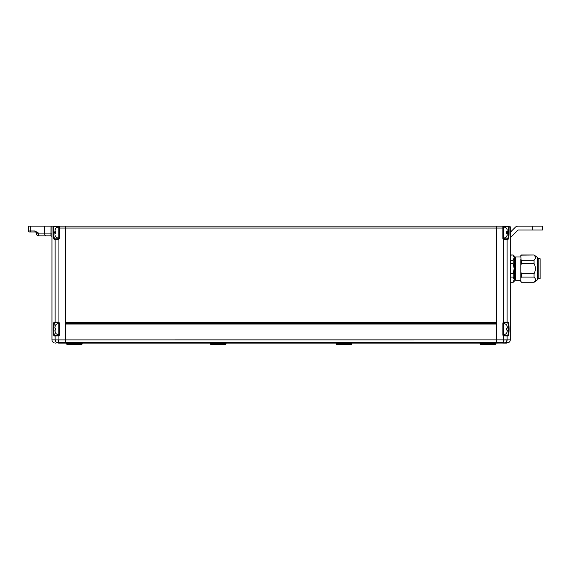 <?xml version="1.0" encoding="UTF-8"?>
<svg xmlns="http://www.w3.org/2000/svg" width="571" height="571" viewBox="0 0 571 571"><rect width="100%" height="100%" fill="white"/><g stroke="black" fill="none" stroke-linecap="round" stroke-linejoin="round"><path stroke-width="0.86" d="M507.883 239.47A0.585 0.571 90 0 0 507.305 238.885L503.301 239.213A1.171 1.171 0 0 1 502.858 238.3L502.858 228.065L496.62 228.065L496.62 226.116L496.62 322.651L65.608 322.651L65.608 226.116L509.296 226.116A0.978 0.978 0 0 1 510.267 227.087L509.054 227.087L509.054 232.547C509.032 236.794 508.64 239.099 507.883 239.47L507.098 239.47L507.098 322.165L507.919 322.165C509.453 321.666 509.446 336.526 507.919 336.012A0.585 0.571 -90 0 0 507.348 335.427C508.868 335.891 508.875 322.294 507.348 322.751L503.665 322.879L503.301 322.422L504.157 322.165L503.301 322.422L503.301 239.213L503.665 238.757L507.305 238.885C508.062 238.542 508.454 236.43 508.475 232.547L506.862 232.547M496.62 323.236L65.608 323.236M59.734 343.128L58.249 343.064A1.949 1.906 -90 0 0 58.742 343.128L65.608 343.128L65.608 324.021L496.62 324.021L496.62 343.128L65.608 343.128L65.608 228.065L59.363 228.065L59.363 238.3A1.171 1.171 0 0 1 58.927 239.213L58.064 239.47L58.927 239.213L58.563 238.757A0.585 0.585 0 0 0 58.777 238.3L58.777 226.701A0.585 0.585 0 0 1 59.363 226.116L65.608 226.116L65.608 228.065L496.62 228.065L496.62 343.128L508.104 342.736A2.926 2.926 0 0 0 510.267 339.909L510.267 227.087A0.978 0.978 0 0 0 509.296 226.116A0.978 0.978 0 0 1 510.267 227.087M65.608 323.436L496.62 323.436M504.029 334.478L504.029 335.427A0.585 0.585 0 0 1 503.665 335.298L507.348 335.427L503.301 335.755L507.098 336.012L507.098 339.909L510.267 339.909A2.926 2.926 0 0 1 508.104 342.736L504.985 342.736A2.926 2.855 -90 0 0 507.098 339.909L503.95 339.916A2.926 0.485 -87.4 0 1 503.458 342.743L57.286 342.743A2.926 2.698 -83.3 0 1 55.323 339.916L503.301 339.909L503.301 335.755A1.171 1.171 0 0 1 502.858 334.842L502.858 323.336A1.171 1.171 0 0 1 503.301 322.422M508.076 226.116L509.054 227.087L508.076 226.116L508.475 232.547L509.054 232.547M506.877 343.064A1.949 1.949 0 0 1 506.377 343.128A1.949 1.949 0 0 0 506.877 343.064A1.949 1.949 0 0 1 506.377 343.128L503.479 343.128A1.949 1.906 -90 0 0 503.972 343.064L58.763 342.743A2.926 0.485 -92.6 0 1 58.278 339.916M504.029 323.7L504.029 322.751A0.585 0.585 0 0 0 503.665 322.879L504.157 322.165L507.098 322.165A0.585 0.571 90 0 1 506.527 322.751L504.029 322.751A0.585 0.585 0 0 0 503.444 323.336L503.444 334.842A0.585 0.585 0 0 0 503.665 335.298L503.301 335.755M508.076 226.701L503.444 226.701A0.585 0.585 0 0 0 502.858 226.116L502.858 228.065L503.444 228.065L503.444 226.701L503.444 238.3A0.585 0.585 0 0 0 503.665 238.757A0.585 0.585 0 0 1 503.444 238.3L502.858 238.3M507.919 322.165A0.585 0.571 90 0 1 507.348 322.751L507.598 322.872M508.219 324.713L508.333 325.549M504.935 342.743A2.926 2.698 -96.7 0 0 506.898 339.916M532.7 226.116L542.45 226.116L542.45 230.013L532.7 230.013L532.7 226.116L518.068 226.116A3.897 3.897 0 0 0 515.313 227.258L510.267 232.297M510.267 237.814L518.068 230.013L532.7 230.013M54.124 342.736A2.926 2.926 0 0 1 51.954 339.909L55.123 339.909L55.123 336.012L54.302 336.012A0.585 0.571 -90 0 1 54.88 335.427L58.563 335.298A0.585 0.585 0 0 0 58.777 334.842L58.777 323.336A0.585 0.585 0 0 0 58.563 322.879L54.88 322.751C54.131 323.1 53.745 325.213 53.724 329.089C53.745 332.964 54.131 335.077 54.88 335.427L54.623 335.305M31.476 231.962L29.528 231.962A0.978 0.978 0 0 1 28.55 230.991L28.55 226.116L51.055 226.116L50.976 235.866L38.493 235.866L46.087 235.866A1.949 1.378 -90 0 1 44.709 233.917L51.055 233.917L51.047 234.695M54.302 336.012C52.768 336.512 52.775 321.651 54.302 322.165L55.123 322.165A0.585 0.571 -90 0 0 55.694 322.751L58.927 322.422A1.171 1.171 0 0 1 59.363 323.336L59.363 334.842A1.171 1.171 0 0 1 58.927 335.755L58.563 335.298L55.694 335.427A0.585 0.571 -90 0 0 55.123 336.012L58.927 335.755L58.064 336.012L58.192 334.478M29.528 231.962A0.978 0.978 0 0 1 28.55 230.991L34.881 230.991A0.978 0.692 90 0 0 35.573 231.962L29.528 231.962A0.978 0.978 0 0 1 28.55 230.991L28.55 226.116M51.954 339.909L51.954 236.794L51.954 339.909M58.192 227.158L58.192 226.701L53.753 226.701L53.174 226.116L51.975 226.116L59.363 226.116L59.363 228.065L58.777 228.065M51.055 226.116L51.975 226.116L51.954 236.794A0.978 0.964 180 0 0 50.99 235.837M54.088 239.349L54.345 239.47C53.581 239.092 53.189 236.787 53.174 232.547L53.174 226.116M53.852 238.964L54.081 239.342M53.453 334.028L53.61 334.842M53.753 226.701L53.753 232.547C53.774 236.423 54.159 238.535 54.916 238.885L58.563 238.757A0.585 0.585 0 0 0 58.777 238.3L59.363 238.3M54.009 333.485L53.895 332.622M53.724 329.067L54.195 323.8M55.323 339.916L55.123 339.909A2.926 2.855 -90 0 0 57.236 342.736L57.286 342.743M58.064 322.165L55.123 322.165L55.123 239.47A0.585 0.571 -90 0 1 55.694 238.885L58.192 238.885L58.192 237.943M34.881 230.991L38.257 232.939L35.638 231.962M55.851 343.128A1.949 1.949 0 0 1 55.344 343.064A1.949 1.949 0 0 0 55.851 343.128A1.949 1.949 0 0 1 55.344 343.064M59.363 323.336L58.777 323.336A0.585 0.585 0 0 0 58.563 322.879L58.927 322.422L58.927 239.213M54.88 322.751A0.585 0.571 -90 0 1 54.302 322.165M54.916 238.885A0.585 0.571 -90 0 0 54.345 239.47L58.064 239.47L58.563 238.757M50.976 235.866A0.978 0.978 0 0 1 51.954 236.844M58.777 227.187A3.44 3.44 0 0 0 55.358 228.843L54.88 231.576L55.437 231.576L55.437 233.525L54.88 233.525L54.88 234.238L54.88 233.525M55.016 235.281L55.437 236.258M58.777 237.914A3.44 3.44 0 0 1 55.358 236.258M55.437 233.525L55.437 231.576M55.016 229.82L55.437 228.843M58.777 334.449A3.44 3.44 0 0 1 55.358 332.793L54.88 330.067L55.016 331.822M55.437 330.067L55.437 328.111L55.437 330.067L54.88 330.067M55.016 326.355L55.437 325.384L54.88 327.397L54.88 328.111L55.437 328.111M58.777 323.728A3.44 3.44 0 0 0 55.358 325.384L55.437 325.384M503.444 323.728A3.44 3.44 0 0 1 506.862 325.384L507.348 328.111L507.212 326.355M506.784 328.111L506.784 330.067L506.784 328.111L507.348 328.111M507.212 331.822L506.784 332.793L507.348 330.78L507.348 330.067L506.784 330.067M503.444 334.449A3.44 3.44 0 0 0 506.862 332.793L506.784 332.793M503.444 237.914A3.44 3.44 0 0 0 506.862 236.258L507.348 233.525L506.784 233.525L506.784 231.576L507.348 231.576L507.348 230.862L507.348 231.576M507.212 229.82L506.784 228.843M503.444 227.187A3.44 3.44 0 0 1 506.862 228.843M506.784 231.576L506.784 233.525M507.212 235.281L506.784 236.258M210.585 344.177A0.585 0.585 0 0 1 210.413 343.763L226.016 343.763A0.585 0.585 0 0 1 225.845 344.177L210.585 344.177L211.12 344.713L225.309 344.713L225.845 344.177M217.237 344.884L211.534 344.884A0.585 0.585 0 0 1 211.12 344.713A0.585 0.585 0 0 0 211.534 344.884L213.825 344.884M224.895 344.884L222.604 344.884L224.895 344.884A0.585 0.585 0 0 0 225.309 344.713M226.016 343.128L226.016 343.763M210.413 343.128L210.413 343.763M66.75 344.177A0.585 0.585 0 0 1 66.579 343.763L82.181 343.763A0.585 0.585 0 0 1 82.01 344.177L66.75 344.177L67.285 344.713L81.475 344.713L82.01 344.177M81.475 344.713A0.585 0.585 0 0 1 81.061 344.884L67.699 344.884A0.585 0.585 0 0 1 67.285 344.713M82.181 343.128L82.181 343.763M66.579 343.128L66.579 343.763M73.409 344.884L75.358 344.884M480.211 344.177A0.585 0.585 0 0 1 480.04 343.763L495.642 343.763A0.585 0.585 0 0 1 495.471 344.177L480.211 344.177L480.746 344.713L494.936 344.713L495.471 344.177M494.936 344.713A0.585 0.585 0 0 1 494.522 344.884L481.16 344.884A0.585 0.585 0 0 1 480.746 344.713M495.642 343.128L495.642 343.763M480.04 343.128L480.04 343.763M486.87 344.884L488.819 344.884M343.035 344.884L337.325 344.884A0.585 0.585 0 0 1 336.911 344.713L336.376 344.177A0.585 0.585 0 0 1 336.205 343.763L351.807 343.763A0.585 0.585 0 0 1 351.636 344.177L336.376 344.177M350.687 344.884L337.325 344.884A0.585 0.585 0 0 1 336.911 344.713L351.101 344.713A0.585 0.585 0 0 1 350.687 344.884L344.984 344.884M351.101 344.713L351.636 344.177M351.807 343.128L351.807 343.763M336.205 343.128L336.205 343.763M520.802 255.565L521.387 254.98L520.802 255.565M510.267 255.116L513.193 254.98L514.171 255.951L514.171 257.649L513.193 255.116L514.171 257.649L515.149 257.707L515.149 279.554L515.556 280.261L515.556 257L520.802 257M538.16 278.969L540.109 278.577L540.109 258.684L538.16 258.292L538.16 278.969L537.382 278.969M520.802 259.234L520.802 265.458L521.387 263.566L520.802 256.065L521.387 255.116L534.063 254.98L537.382 257.414L537.382 279.847L534.063 282.281L521.387 282.281L520.802 281.196L521.387 282.145L534.063 282.281M510.267 277.078L513.193 277.078L514.171 279.612L513.193 282.145L514.171 279.612L514.171 281.31L513.193 282.281L510.267 282.281M510.267 282.145L513.193 282.281M510.267 263.566L513.193 263.566L514.171 268.627L513.193 273.695L513.193 277.078M513.193 273.695L510.267 273.695M514.171 279.612L514.171 257.649L513.193 260.183L510.267 260.183M513.193 260.183L513.193 263.566M521.387 282.281L520.802 281.696L520.802 271.796L521.387 273.695L521.387 277.078L534.063 277.078C535.805 278.769 535.805 280.461 534.063 282.145M520.802 278.027L521.387 277.078M521.387 263.566L534.063 263.566C535.805 266.95 535.805 270.326 534.063 273.695L534.063 277.078M534.063 273.695L521.387 273.695M520.802 265.458L520.802 271.796M534.063 255.116C535.805 256.814 535.805 258.499 534.063 260.183L534.063 263.566M534.063 260.183L521.387 260.183M504.029 226.116L504.029 227.158M503.301 342.736L503.301 339.909L503.95 339.916M507.919 336.012L507.098 336.012A0.585 0.571 -90 0 0 506.527 335.427M504.029 237.943L504.029 238.885M506.527 238.885A0.585 0.571 90 0 1 507.098 239.47L504.157 239.47M508.104 342.736A2.926 2.926 0 0 0 510.267 339.909M504.029 322.751A0.585 0.585 0 0 0 503.444 323.336L502.858 323.336M502.858 334.842L503.444 334.842A0.585 0.585 0 0 0 503.665 335.298L504.029 335.427M509.054 227.087L508.475 227.087M30.955 231.962A0.978 0.692 90 0 1 30.263 230.991L30.263 226.116M58.927 335.755L58.927 342.736M53.174 232.547L55.358 232.547M58.192 323.7L58.192 322.751M35.573 231.962L36.544 232.939L36.544 233.917L36.544 232.939L38.257 232.939L38.257 233.917L44.709 233.917L44.709 226.116M36.544 233.917C36.052 234.388 36.701 235.038 38.493 235.866C36.701 235.038 36.052 234.388 36.544 233.917L38.257 233.917A1.949 1.378 -90 0 0 39.635 235.866M58.777 226.701L58.192 226.701L58.192 226.116M58.563 335.298A0.585 0.585 0 0 0 58.777 334.842L59.363 334.842M51.055 233.917L51.975 233.917M515.149 279.554L514.364 279.554L514.364 257.707M538.16 258.292L537.382 258.292M513.193 254.98L510.267 254.98M515.149 257.707L515.556 257M515.556 280.261L520.802 280.261M534.063 254.98L521.387 254.98"/></g></svg>
